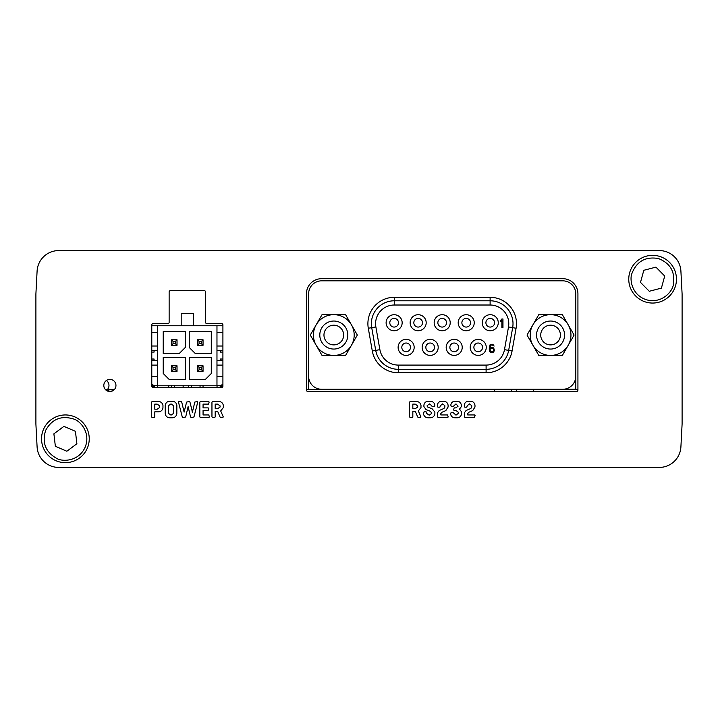 <?xml version="1.0" encoding="UTF-8"?>
<svg xmlns="http://www.w3.org/2000/svg" width="718" height="718" viewBox="0 0 718 718"><rect width="100%" height="100%" fill="white"/><g stroke="black" fill="none" stroke-linecap="round" stroke-linejoin="round"><path stroke-width="1.08" d="M624.373 467.427L105.663 467.427M682.1 293.949L680.906 271.126L682.1 293.949L682.1 424.051L680.906 446.874L682.1 424.051M93.627 250.573L624.373 250.573M35.9 424.051L37.094 446.874L35.9 424.051L35.9 293.949L37.094 271.126A21.684 21.684 0 0 1 58.75 250.573L659.25 250.573A21.684 21.684 0 0 1 680.906 271.126M675.611 285.531A23.856 23.856 0 0 1 646.281 302.197A23.856 23.856 0 0 1 629.614 272.876A23.856 23.856 0 0 1 658.936 256.2A23.856 23.856 0 0 1 675.611 285.531A23.856 23.856 0 0 0 658.936 256.2A23.856 23.856 0 0 0 629.614 272.876M649.287 291.275L640.492 282.362L643.813 270.291L655.929 267.132L664.724 276.044L661.404 288.115L649.287 291.275M74.816 416.889A23.856 23.856 0 0 1 87.3 448.229A23.856 23.856 0 0 1 55.968 460.714A23.856 23.856 0 0 1 43.484 429.373A23.856 23.856 0 0 1 74.816 416.889A23.856 23.856 0 0 0 43.484 429.373A23.856 23.856 0 0 0 55.968 460.714M76.889 443.751L66.855 451.236L55.358 446.282L53.895 433.851L63.929 426.366L75.426 431.312L76.889 443.751M106.399 380.486A6.076 6.076 0 0 1 107.26 389.694M168.838 385.36A6.076 6.076 0 0 1 168.47 387.541M188.789 385.36A6.076 6.076 0 0 1 188.421 387.541M103.814 385.458A6.076 6.076 0 0 0 109.89 391.525A6.076 6.076 0 0 0 115.957 385.458A6.076 6.076 0 0 0 109.89 379.382A6.076 6.076 0 0 0 103.814 385.458M205.563 291.948L205.563 322.31A1.301 1.301 0 0 0 206.865 323.612L221.611 323.612A1.301 1.301 0 0 1 222.912 324.913L222.912 386.239A1.301 1.301 0 0 1 221.611 387.541L153.087 387.541A1.301 1.301 0 0 1 151.785 386.239L151.785 324.913A1.301 1.301 0 0 1 153.087 323.612L167.832 323.612A1.301 1.301 0 0 0 169.134 322.31L169.134 291.948A1.301 1.301 0 0 1 170.435 290.646L204.262 290.646A1.301 1.301 0 0 1 205.563 291.948M35.9 293.949L37.094 271.126M680.906 446.874A21.684 21.684 0 0 1 659.25 467.427L58.75 467.427A21.684 21.684 0 0 1 37.094 446.874M577.927 293.859A15.177 15.177 0 0 0 562.75 278.683L321.619 278.683A15.177 15.177 0 0 0 306.433 293.859L306.433 390.143A1.301 1.301 0 0 0 307.735 391.436L576.626 391.436A1.301 1.301 0 0 0 577.927 390.143L577.927 293.859M154.801 411.827L157.152 411.827C160.32 412.096 162.259 410.822 162.95 407.995L162.959 405.32C162.25 402.502 160.32 401.227 157.152 401.497L152.144 401.497L151.561 402.107L151.57 416.934L152.144 417.562L154.226 417.553L154.801 416.943L154.801 411.827M154.801 409.206L154.801 404.108L157.152 404.108L159.719 405.894L159.719 407.456L157.152 409.206L154.801 409.206M165.23 405.114L165.23 413.945C165.921 416.763 167.85 418.047 171.019 417.777C174.196 418.047 176.134 416.763 176.834 413.945L176.843 405.105C176.134 402.286 174.196 401.003 171.019 401.281C167.85 401.012 165.921 402.286 165.23 405.114M171.019 403.893L173.603 405.679L173.603 413.371L171.019 415.157L168.47 413.371L168.47 405.679L171.019 403.893M191.948 410.113L189.947 402.089L189.229 401.497L186.59 402.089L184.113 412.123L181.735 402.089L181.044 401.497L178.926 401.497L178.477 402.089L182.264 416.961L182.928 417.562L185.684 416.97L188.116 406.594L190.548 416.961L191.212 417.562L193.968 416.97L197.755 402.089L197.306 401.497L194.802 402.089L192.325 412.455L191.948 410.113M200.403 417.553L208.803 417.553L209.396 416.97L208.803 414.941L203.068 414.941L203.068 410.499L208.166 410.499L208.785 408.47L208.166 407.887L203.068 407.887L203.068 404.108L208.57 404.108L209.162 402.053L208.561 401.497L200.403 401.497L199.828 402.107L199.828 416.952L200.403 417.553M215.194 411.387L217.689 411.387L220.013 416.934L220.614 417.562L222.742 417.553L223.289 416.943L220.686 410.938L223.343 407.564L223.343 405.32C222.643 402.502 220.704 401.227 217.536 401.497L212.528 401.497L211.954 402.107L211.954 416.934L212.528 417.562L214.619 417.553L215.194 416.943L215.194 411.387M215.194 408.766L215.194 404.108L217.545 404.108L220.103 405.885L220.112 406.998L217.536 408.766L215.194 408.766M412.832 411.387L415.327 411.387L417.661 416.934L418.262 417.562L420.389 417.553L420.936 416.943L418.334 410.938L420.99 407.564L420.99 405.32C420.281 402.502 418.352 401.227 415.183 401.497L410.175 401.497L409.592 402.107L409.601 416.934L410.175 417.562L412.258 417.553L412.832 416.943L412.832 411.387M412.832 408.766L412.832 404.108L415.183 404.108L417.75 405.885L417.75 406.998L415.183 408.766L412.832 408.766M431.635 405.58L432.2 406.711L434.264 406.711L434.875 405.158C434.255 402.331 432.389 401.048 429.265 401.29C426.205 401.066 424.419 402.358 423.898 405.158L423.907 406.55L426.025 409.601L429.669 410.965L431.635 412.715L431.635 413.469L429.176 415.175L426.716 413.469L426.133 411.791L424.069 411.791L423.485 413.891C424.15 416.718 426.052 418.011 429.202 417.768C432.335 418.011 434.228 416.718 434.875 413.891L434.875 412.078L432.003 408.677L427.946 407.214L426.959 405.939L429.31 403.884L431.635 405.58M447.592 414.941L440.825 414.941L440.825 413.613L441.893 412.285L445.806 410.624L448.095 407.025L448.095 405.149C447.52 402.358 445.69 401.066 442.629 401.281C439.604 401.084 437.845 402.367 437.343 405.149L437.926 407.187L439.865 407.187L440.403 405.67L442.62 403.893L444.855 405.67L444.864 407.115L443.948 408.488L439.21 410.525L437.585 412.644L437.585 416.97L438.204 417.553L447.592 417.553L448.194 416.97L447.592 414.941M455.822 407.887L454.171 407.887L453.579 409.897L454.171 410.508L455.993 410.499L458.299 412.24L458.308 413.397L455.984 415.157L453.067 412.5L451.128 412.5L450.572 413.855C451.092 416.691 452.905 418.002 456.011 417.777C459.116 418.029 460.965 416.754 461.539 413.954L461.539 411.836L459.493 409.098L461.315 406.666L461.324 405.051C460.803 402.295 459.035 401.039 456.011 401.281C452.986 401.066 451.245 402.349 450.787 405.14L451.326 406.433L453.264 406.433L455.984 403.893L458.084 406.209L455.822 407.887M474.472 414.941L467.714 414.941L467.714 413.613L468.782 412.285L472.695 410.624L474.984 407.025L474.984 405.149C474.401 402.358 472.579 401.066 469.518 401.281C466.494 401.084 464.734 402.367 464.232 405.149L464.815 407.187L466.754 407.187L467.292 405.67L469.509 403.893L471.744 405.67L471.753 407.115L470.837 408.488L466.099 410.525L464.474 412.644L464.474 416.97L465.093 417.553L474.481 417.553L475.083 415.498L474.472 414.941M177.023 345.322L175.461 343.769L175.461 341.337L177.023 339.776L177.023 345.322L171.476 345.322L173.038 343.769L173.038 341.337L171.476 339.776L177.023 339.776M177.023 371.35L175.461 369.788L175.461 367.356L177.023 365.794L177.023 371.35L171.476 371.35L173.038 369.788L173.038 367.356L171.476 365.794L177.023 365.794M203.041 371.35L201.48 369.788L201.48 367.356L203.041 365.794L203.041 371.35L197.495 371.35L199.057 369.788L199.057 367.356L197.495 365.794L203.041 365.794M203.041 345.322L201.48 343.769L201.48 341.337L203.041 339.776L203.041 345.322L197.495 345.322L199.057 343.769L199.057 341.337L197.495 339.776L203.041 339.776M175.461 341.337L173.038 341.337M175.461 343.769L173.038 343.769M175.461 367.356L173.038 367.356M175.461 369.788L173.038 369.788M201.48 367.356L199.057 367.356M201.48 369.788L199.057 369.788M201.48 341.337L199.057 341.337M201.48 343.769L199.057 343.769M171.476 339.776L171.476 345.322M171.476 365.794L171.476 371.35M197.495 365.794L197.495 371.35M197.495 339.776L197.495 345.322M222.912 385.36L216.971 385.36L216.971 376.465L222.912 376.465M151.785 376.465L157.547 376.465L157.547 385.36L153.652 385.36L151.785 384.372M157.134 387.541A3.904 3.904 0 0 0 157.547 385.79L216.971 385.79A3.904 3.904 0 0 0 217.383 387.541M222.84 386.661L220.866 386.661A0.871 0.871 0 0 1 220.004 385.79L220.004 385.36M154.514 385.36L154.514 385.79A0.871 0.871 0 0 1 153.652 386.661L151.848 386.661M220.866 385.36L222.912 384.283M216.971 350.572L222.912 350.572M220.435 360.553L220.435 359.027L222.912 359.027M222.912 352.089L220.435 352.089L220.435 350.572M222.912 360.553L216.971 360.553M157.547 350.572L151.785 350.572M154.083 360.553L154.083 359.027L151.785 359.027M151.785 352.089L154.083 352.089L154.083 350.572M151.785 360.553L157.547 360.553M153.652 385.36L151.785 385.36M185.262 347.494L179.195 353.57L163.228 353.57L163.228 331.536L185.262 331.536L185.262 347.494M169.304 379.589L163.228 373.513L163.228 357.555L185.262 357.555L185.262 379.589L169.304 379.589M211.289 373.513L205.213 379.589L189.256 379.589L189.256 357.555L211.289 357.555L211.289 373.513M195.323 353.57L189.256 347.494L189.256 331.536L211.289 331.536L211.289 353.57L195.323 353.57M174.465 385.36L174.465 387.541M183.135 385.36L183.135 387.541M191.383 385.36L191.383 387.541M200.053 385.36L200.053 387.541M171.476 385.36L171.476 387.541M203.041 385.36L203.041 387.541M216.971 365.103L222.912 365.103M216.971 346.022L222.912 346.022M157.547 346.022L151.785 346.022M151.785 365.103L157.547 365.103M151.785 325.766L157.547 325.766L157.547 332.317L151.785 332.317M216.971 376.465L216.971 325.766L222.912 325.766M157.547 332.317L157.547 376.465M222.912 332.317L216.971 332.317M181.187 325.766L181.187 313.622L193.33 313.622L193.33 325.766M157.547 325.766L216.971 325.766M347.817 335.046A14.01 14.01 0 0 1 333.807 349.056A14.01 14.01 0 0 1 319.797 335.046A14.01 14.01 0 0 1 333.807 321.036A14.01 14.01 0 0 1 347.817 335.046M343.653 335.046A9.846 9.846 0 0 1 333.807 344.891A9.846 9.846 0 0 1 323.962 335.046A9.846 9.846 0 0 1 333.807 325.2A9.846 9.846 0 0 1 343.653 335.046M564.572 335.046A14.01 14.01 0 0 1 550.571 349.056A14.01 14.01 0 0 1 536.561 335.046A14.01 14.01 0 0 1 550.571 321.036A14.01 14.01 0 0 1 564.572 335.046M560.417 335.046A9.846 9.846 0 0 1 550.571 344.891A9.846 9.846 0 0 1 540.726 335.046A9.846 9.846 0 0 1 550.571 325.2A9.846 9.846 0 0 1 560.417 335.046M570.954 335.046A20.382 20.382 0 0 0 568.225 324.859L574.104 335.046L568.225 345.241A20.382 20.382 0 0 0 570.954 335.046M354.189 335.046A20.382 20.382 0 0 0 316.153 324.859A20.382 20.382 0 0 0 333.807 355.428A20.382 20.382 0 0 0 351.461 345.241L357.349 335.046L345.582 314.663L322.041 314.663L310.275 335.046L322.041 355.428L345.582 355.428L351.461 345.241A20.382 20.382 0 0 0 354.189 335.046M394.263 305.015L490.116 305.015A18.677 18.677 0 0 1 508.506 326.932L504.494 349.657A18.677 18.677 0 0 1 486.104 365.085L398.275 365.085A18.677 18.677 0 0 1 379.885 349.657L375.873 326.932A18.677 18.677 0 0 1 394.263 305.015L394.263 300.788L490.116 300.788L490.116 297.315A26.369 26.369 0 0 1 516.08 328.261L512.069 350.985A26.369 26.369 0 0 1 486.104 372.777L398.275 372.777A26.369 26.369 0 0 1 372.301 350.985L368.298 328.261A26.369 26.369 0 0 1 394.263 297.315L490.116 297.315M308.614 376.25L308.614 293.85A13.014 13.014 0 0 1 321.619 280.837L562.759 280.837A13.014 13.014 0 0 1 575.764 293.85L575.764 376.25A13.014 13.014 0 0 1 562.759 389.264L321.619 389.264A13.014 13.014 0 0 1 308.614 376.25L308.614 389.264L320.802 389.694M563.576 389.694L563.576 389.237L575.764 389.264L575.764 376.25M534.524 389.264L537.558 389.694M544.8 389.694L556.333 389.694M328.045 389.694L339.578 389.694M346.821 389.694L349.854 389.264M566.619 389.264L566.619 388.671M317.76 389.264L317.76 388.671M493.015 389.694L494.585 389.264L494.585 390.556M379.885 349.657L375.72 350.384L371.718 327.659L368.298 328.261M394.263 300.788A22.895 22.895 0 0 0 371.718 327.659A22.895 22.895 0 0 1 394.263 300.788L394.263 297.315M394.137 330.756A8.024 8.024 0 0 1 386.113 322.732A8.024 8.024 0 0 1 394.137 314.708A8.024 8.024 0 0 1 402.161 322.732A8.024 8.024 0 0 1 394.137 330.756M418.163 330.756A8.024 8.024 0 0 1 410.14 322.732A8.024 8.024 0 0 1 418.163 314.708A8.024 8.024 0 0 1 426.187 322.732A8.024 8.024 0 0 1 418.163 330.756M442.189 330.756A8.024 8.024 0 0 1 434.166 322.732A8.024 8.024 0 0 1 442.189 314.708A8.024 8.024 0 0 1 450.213 322.732A8.024 8.024 0 0 1 442.189 330.756M466.215 330.756A8.024 8.024 0 0 1 458.192 322.732A8.024 8.024 0 0 1 466.215 314.708A8.024 8.024 0 0 1 474.239 322.732A8.024 8.024 0 0 1 466.215 330.756M490.241 330.756A8.024 8.024 0 0 1 482.218 322.732A8.024 8.024 0 0 1 490.241 314.708A8.024 8.024 0 0 1 498.265 322.732A8.024 8.024 0 0 1 490.241 330.756M406.146 355.392A8.024 8.024 0 0 1 398.122 347.368A8.024 8.024 0 0 1 406.146 339.345A8.024 8.024 0 0 1 414.169 347.368A8.024 8.024 0 0 1 406.146 355.392M430.172 355.392A8.024 8.024 0 0 1 422.148 347.368A8.024 8.024 0 0 1 430.172 339.345A8.024 8.024 0 0 1 438.195 347.368A8.024 8.024 0 0 1 430.172 355.392M454.198 355.392A8.024 8.024 0 0 1 446.183 347.368A8.024 8.024 0 0 1 454.198 339.345A8.024 8.024 0 0 1 462.221 347.368A8.024 8.024 0 0 1 454.198 355.392M478.233 355.392A8.024 8.024 0 0 1 470.209 347.368A8.024 8.024 0 0 1 478.233 339.345A8.024 8.024 0 0 1 486.248 347.368A8.024 8.024 0 0 1 478.233 355.392M508.506 326.932L512.661 327.659A22.895 22.895 0 0 0 490.116 300.788A22.895 22.895 0 0 1 512.661 327.659L508.658 350.384L512.069 350.985M486.104 365.085L486.104 369.312L398.275 369.312L398.275 372.777M486.104 372.777L486.104 369.312A22.895 22.895 0 0 0 508.658 350.384L504.494 349.657M375.72 350.384A22.895 22.895 0 0 0 398.275 369.312A22.895 22.895 0 0 1 375.72 350.384L372.301 350.985M394.137 318.397A4.335 4.335 0 0 1 398.472 322.732A4.335 4.335 0 0 1 394.137 327.067A4.335 4.335 0 0 1 389.802 322.732A4.335 4.335 0 0 1 394.137 318.397M418.163 318.397A4.335 4.335 0 0 1 422.498 322.732A4.335 4.335 0 0 1 418.163 327.067A4.335 4.335 0 0 1 413.828 322.732A4.335 4.335 0 0 1 418.163 318.397M442.189 318.397A4.335 4.335 0 0 1 446.524 322.732A4.335 4.335 0 0 1 442.189 327.067A4.335 4.335 0 0 1 437.854 322.732A4.335 4.335 0 0 1 442.189 318.397M466.215 318.397A4.335 4.335 0 0 1 470.55 322.732A4.335 4.335 0 0 1 466.215 327.067A4.335 4.335 0 0 1 461.88 322.732A4.335 4.335 0 0 1 466.215 318.397M490.241 318.397A4.335 4.335 0 0 1 494.576 322.732A4.335 4.335 0 0 1 490.241 327.067A4.335 4.335 0 0 1 485.906 322.732A4.335 4.335 0 0 1 490.241 318.397M406.146 351.703A4.335 4.335 0 0 0 410.49 347.368A4.335 4.335 0 0 0 406.146 343.024A4.335 4.335 0 0 0 401.811 347.368A4.335 4.335 0 0 0 406.146 351.703M430.172 343.024A4.335 4.335 0 0 1 434.516 347.368A4.335 4.335 0 0 1 430.172 351.703A4.335 4.335 0 0 1 425.837 347.368A4.335 4.335 0 0 1 430.172 343.024M454.198 343.024A4.335 4.335 0 0 1 458.542 347.368A4.335 4.335 0 0 1 454.198 351.703A4.335 4.335 0 0 1 449.863 347.368A4.335 4.335 0 0 1 454.198 343.024M478.233 343.024A4.335 4.335 0 0 1 482.568 347.368A4.335 4.335 0 0 1 478.233 351.703A4.335 4.335 0 0 1 473.889 347.368A4.335 4.335 0 0 1 478.233 343.024M502.959 327.659L502.959 318.98L501.873 318.98L500.787 320.273L500.787 321.754L501.873 320.461L501.873 327.659L502.959 327.659M493.688 347.916L491.516 347.18L489.927 348.104L490.941 345.152L492.243 344.963L494.119 346.076L492.817 344.227L490.071 344.784L489.2 349.029L489.64 351.246L490.789 352.529L492.243 352.717L493.688 351.982L494.406 350.321L493.688 347.916M493.688 349.576L493.248 351.246L492.386 351.793L490.941 351.614L490.071 350.133L490.215 349.029L491.372 348.104L492.817 348.284L493.688 349.576M550.571 314.663A20.382 20.382 0 0 1 568.225 324.859L562.338 314.663L550.571 314.663A20.382 20.382 0 0 0 532.918 345.241L527.03 335.046L538.796 314.663L550.571 314.663M550.571 355.428A20.382 20.382 0 0 1 532.918 345.241L538.796 355.428L550.571 355.428A20.382 20.382 0 0 0 568.225 345.241L562.338 355.428L550.571 355.428M577.927 389.694L306.433 389.694M114.234 389.694L105.537 389.694M113.489 390.341L113.489 389.694M112.34 391.005L112.34 389.694M112.116 391.104L112.116 389.694M108.894 391.445L108.894 389.694M108.669 391.4L108.669 389.694M107.52 391.05L107.52 389.694M106.174 390.26L106.174 389.694M533.447 390.556L533.447 389.264L537.558 389.264M516.619 390.556L516.619 389.264L511.413 389.264L511.413 390.556M673.304 284.893C672.47 291.176 662.31 303.831 646.918 299.9C631.669 295.403 629.417 279.329 631.912 273.504C636.66 261.388 645.455 256.38 658.307 258.498C670.424 263.255 675.423 272.05 673.304 284.893M73.873 419.079C79.985 420.766 91.123 432.568 85.11 447.287C78.567 461.764 62.331 461.791 56.91 458.524C45.557 452.152 41.806 442.746 45.674 430.315C52.037 418.962 61.443 415.219 73.873 419.079M512.661 327.659L516.08 328.261M375.873 326.932L371.718 327.659M490.116 305.015L490.116 300.788M486.104 369.312A22.895 22.895 0 0 0 508.658 350.384M398.275 365.085L398.275 369.312"/></g></svg>
